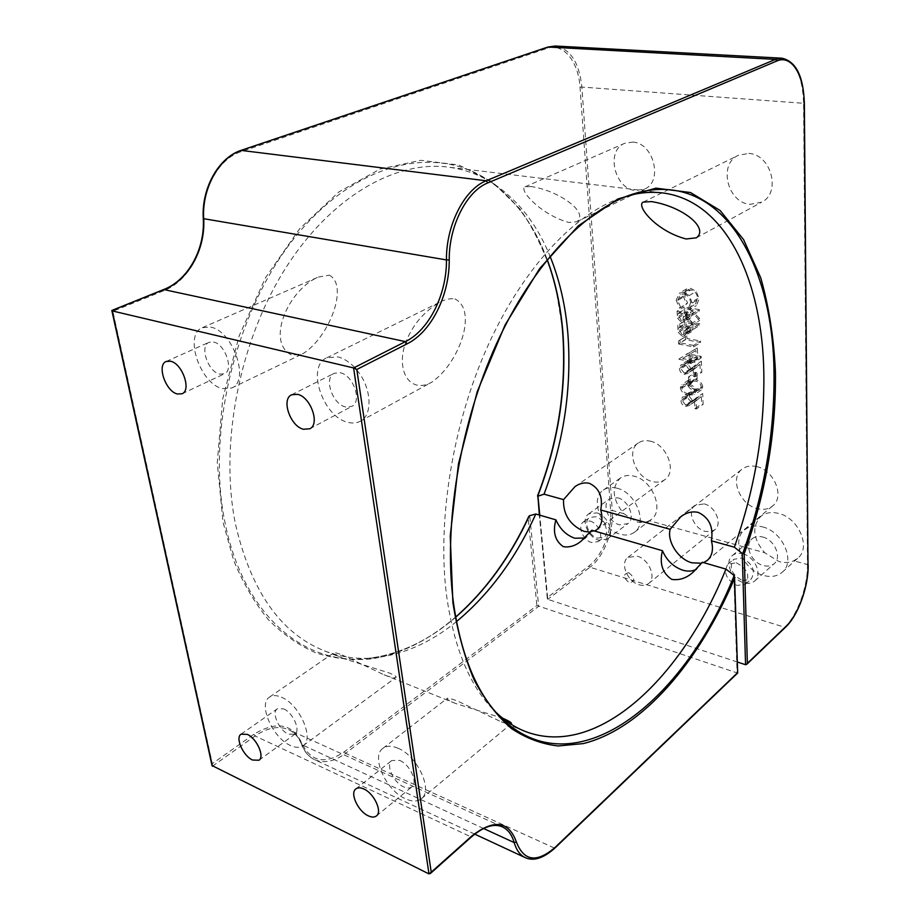 <?xml version="1.0" encoding="UTF-8"?>
<svg xmlns="http://www.w3.org/2000/svg" width="920" height="920" viewBox="0 0 920 920"><rect width="100%" height="100%" fill="white"/><g stroke="black" fill="none" stroke-linecap="round" stroke-linejoin="round"><path stroke-width="0.69" stroke-dasharray="4.6 3.45" d="M628.716 572.688C635.202 577.99 635.432 581.371 629.406 582.808C622.955 577.53 622.725 574.16 628.716 572.688M704.11 503.884C715.53 506.333 722.775 524.159 714.725 529.851L710.435 531.726L705.26 531.38C693.829 528.759 686.745 510.979 694.945 505.344L704.11 503.884M639.078 584.764C642.907 585.89 646.116 585.453 648.692 583.476C656.754 577.817 648.933 559.072 637.226 556.174L627.934 557.405C619.723 563.005 627.371 581.67 639.078 584.764M589.869 521.007C598.598 523.054 604.382 537.625 598.092 541.65L591.571 542.478C582.843 540.327 577.162 525.803 583.521 521.801L589.869 521.007M597.436 538.12L603.945 537.28C610.236 533.255 604.497 518.742 595.78 516.718L589.444 517.534C583.084 521.536 588.719 535.992 597.436 538.12M736.299 562.798C747.247 568.594 750.341 575.702 745.591 584.108L737.023 585.488C726.087 579.588 723.062 572.47 727.95 564.132L736.299 562.798M742.578 580.612L751.122 579.209C755.895 570.814 752.813 563.741 741.899 557.991L733.562 559.348C728.663 567.674 731.676 574.759 742.578 580.612M649.313 520.731C645.587 522.686 641.355 523.043 636.617 521.801L623.817 513.67C612.352 499.479 611.202 487.6 620.367 478.032C624.105 475.467 628.601 474.823 633.857 476.111C652.602 479.987 664.654 510.738 651.072 519.604L649.313 520.731L764.692 552.724C752.985 538.878 751.663 526.792 760.713 516.476C765.417 512.727 771.305 511.692 778.377 513.371C798.48 517.638 811.382 547.423 797.893 558.095L793.787 560.786C789.383 562.752 784.472 563.028 779.067 561.602L764.692 552.724M616.94 488.186C635.778 492.234 648.071 523.365 634.49 532.22C630.545 535.083 625.761 535.739 620.149 534.198C601.289 529.678 589.432 498.72 603.405 490.026C607.143 487.473 611.65 486.852 616.94 488.186M617.607 497.789C628.682 500.227 635.846 518.5 627.819 523.675L619.494 524.825C608.419 522.215 601.404 504.01 609.557 498.893L617.607 497.789M596.746 512.854C607.89 515.418 615.227 533.957 607.2 539.12L598.851 540.201C587.707 537.476 580.52 519.006 588.673 513.9L596.746 512.854M762.415 526.861C782.667 531.311 795.811 561.499 782.299 572.183C777.342 576.38 771.086 577.472 763.531 575.448C743.222 570.446 730.641 540.339 744.659 529.862C749.374 526.113 755.297 525.101 762.415 526.861M762.645 537.004C774.559 539.695 782.207 557.416 774.203 563.661C771.328 566.076 767.694 566.708 763.312 565.547C751.375 562.672 743.923 544.973 752.1 538.809C754.894 536.544 758.413 535.946 762.645 537.004M742.934 553.851C754.94 556.68 762.772 574.701 754.756 580.945C751.858 583.36 748.213 583.958 743.785 582.751C731.756 579.726 724.132 561.752 732.32 555.577C735.115 553.311 738.656 552.747 742.934 553.851M628.578 195.558L623.771 196.949C577.001 211.531 524.722 265.282 488.647 344.103C452.697 422.912 436.816 520.72 446.648 596.068C453.94 647.255 469.361 684.997 492.913 709.297L496.202 712.574M456.458 621.609C430.364 642.85 402.753 654.948 373.612 657.938C356.661 659.41 340.181 657.018 324.15 650.75C280.197 633.018 250.539 590.364 235.186 522.801C219.581 444.164 239.211 342.091 284.717 269.56C330.303 196.926 394.956 160.436 447.695 167.049C464.772 169.211 480.401 174.984 494.569 184.368C518.822 200.986 537.303 224.917 550.022 256.185M454.894 298.919C478.135 310.316 459.195 363.676 431.411 382.398C426.339 385.192 421.406 386.078 416.599 385.054C401.764 380.857 399.349 359.421 405.547 343.103C412.16 325.289 423.775 311.546 440.427 301.875C445.51 299.276 450.328 298.287 454.894 298.919M329.256 275.149C349.209 285.568 328.992 337.398 303.128 353.591L291.95 355.247C265.293 342.389 288.362 289.582 318.297 277.081L329.256 275.149M531.323 186.553L525.009 186.829C518.293 189.669 541.202 215.038 568.87 222.49L576.771 221.755C589.317 213.014 560.153 190.969 531.323 186.553M283.59 708.871C292.962 712.529 300.978 730.641 294.86 734.229L288.42 734.148C279.059 730.342 271.158 712.39 277.334 708.814L283.59 708.871M590.387 532.105L594.561 531.035M650.141 441.128C666.885 444.279 677.281 471.787 664.838 479.665C661.376 482.103 657.271 482.735 652.498 481.562C635.731 478.055 625.669 450.65 638.434 442.899C641.723 440.703 645.633 440.116 650.141 441.128M213.532 342.01C225.227 344.08 234.094 370.311 224.388 373.83L219.661 374.118C208.012 371.841 199.261 345.816 209.081 342.297L213.532 342.01M632.753 142.082C653.763 142.922 663.285 181.631 644.586 189.083L635.57 190.52C614.594 189.175 605.429 150.535 624.668 143.324L632.753 142.082M701.581 563.235L703.558 562.615M756.481 466.566C774.134 469.959 785.07 496.869 772.616 505.954C768.499 509.208 763.462 510.117 757.516 508.679C739.818 504.896 729.295 478.02 742.152 469.096C746.074 466.164 750.846 465.324 756.481 466.566M399.705 760.426C409.917 764.474 418.232 782.529 411.918 786.83C409.883 788.382 407.169 788.405 403.765 786.91C393.565 782.702 385.399 764.796 391.782 760.518L399.705 760.426M748.799 153.433C771.374 154.387 781.333 193.062 761.633 202.204L750.053 204.355C727.444 202.825 717.991 164.07 738.392 155.273L748.799 153.433M340.25 372.738C353.349 375.096 362.434 401.844 351.796 406.398L345.494 406.928C332.43 404.305 323.506 377.763 334.293 373.244L340.25 372.738M342.148 654.971L384.077 674.797C390.574 677.315 394.519 678.201 395.887 677.465C397.084 676.924 395.059 675.487 389.815 673.175L343.689 658.594C336.8 655.764 333.511 653.832 333.799 652.797C334.374 652.326 337.157 653.05 342.148 654.971M281.359 697.176C299.299 704.053 314.755 738.852 303.094 745.717C299.897 747.925 295.734 747.868 290.593 745.556C272.688 738.139 257.692 703.915 269.537 697.084C272.561 695.083 276.506 695.117 281.359 697.176M210.691 327.141C233.105 330.878 250.183 381.282 231.679 388.01L222.421 388.573C200.157 384.019 183.505 334.409 202.388 327.669L210.691 327.141M503.148 718.405L455.618 703.501C449.604 701.04 446.775 699.349 447.131 698.406C447.764 697.785 451.294 698.694 457.723 701.144L501.262 721.809C506.287 723.775 509.473 724.534 510.83 724.074M397.831 748.167C417.369 755.757 433.423 790.452 421.383 798.709C417.461 801.745 412.194 801.78 405.593 798.836C386.078 790.648 370.587 756.527 382.869 748.362C386.596 745.614 391.575 745.545 397.831 748.167M356.891 370.104C371.622 387.389 373.152 415.15 360.214 421.256C356.603 423.177 352.486 423.522 347.852 422.303C322.897 417.07 305.946 366.459 326.703 357.834L337.824 356.868C343.608 358.294 349.197 361.813 354.568 367.448M702.799 386.618C701.626 382.363 698.924 380.041 694.715 379.626L688.689 379.971L687.148 383.364C688.309 387.619 690.989 389.999 695.186 390.505L701.247 390.057L702.799 386.618L696.014 391.218C694.818 386.952 692.116 384.606 687.895 384.18L694.715 379.626M687.792 364.32L688.931 361.641L691.069 361.249L691 359.789L687.987 360.284L686.274 364.09C686.619 367.103 688.16 369.023 690.92 369.851L694.255 369.104L699.97 364.4L700.293 371.945L701.833 372.255L701.373 361.215L693.358 367.919L690.966 368.425L687.792 364.32L680.926 368.793L682.053 366.103L684.192 365.711L691.069 361.249M686.895 335.949L685.4 336.628L685.538 339.664L700.615 342.493L700.557 341.009L687.01 338.479L686.895 335.949L678.466 340.975L685.4 336.628M699.269 309.591L684.054 306.969L684.583 314.122L688.562 318.159L690.862 317.814L692.415 312.961L699.706 320.344L699.637 318.492L692.334 311.098L692.288 309.879L699.338 311.098L699.269 309.591L692.3 313.835L677.039 311.167L684.054 306.969M683.181 296.136L686.676 304.002L687.527 302.841L684.733 296.297L687.401 290.433L690.862 289.88C694.956 291.042 697.222 293.94 697.647 298.563L695.347 304.175L696.313 305.647L699.223 298.839L696.244 291.398L690.69 288.339L686.446 289.006L683.181 296.136L676.131 300.288L679.661 308.2L686.676 304.002M699.856 323.771L684.698 321.057L685.239 328.118L689.195 331.971L691.495 331.66L692.875 329.372L692.898 324.012L699.913 325.266L699.856 323.771L692.909 328.095L677.718 325.323L684.698 321.057M697.371 347.955L685.848 354.867L696.221 356.879L696.29 358.766L697.843 359.065L697.762 357.19L701.247 357.868L701.178 356.397L697.693 355.718L697.371 347.955L685.837 354.568M696.888 372.703L695.347 372.393L695.612 378.58L697.153 378.902L696.888 372.703L690.057 377.234L688.516 376.912L695.347 372.393M689.241 396.313L690.299 393.748L692.484 393.369L692.415 391.943L689.321 392.426L687.734 396.072C688.068 399.027 689.597 400.936 692.323 401.787L696.037 400.855L701.304 396.6L701.615 403.995L703.144 404.328L702.696 393.507L695.14 399.671L692.38 400.395L689.241 396.313L682.444 400.936L683.502 398.36L685.688 397.98L692.484 393.369M733.827 575.069L737.046 672.888L536.877 605.509L344.356 751.755C325.174 764.646 311.063 761.932 302.013 743.59C292.721 723.649 276.667 720.556 253.851 734.298L212.313 763.611L112.849 311.305L163.76 290.708C188.519 281.037 205.792 249.4 203.906 218.396C201.974 188.784 219.04 158.505 240.913 151.731L547.112 48.357C563.201 42.469 578.53 61.536 580.025 87.273L610.638 510.68C612.317 530.334 602.232 556.221 588.949 565.949L547.481 597.448L547.814 599.345L589.973 567.249L784.737 627.244L745.568 664.723M702.305 562.246L698.292 567.904L696.405 569.216M591.801 530.242L587.328 536.67L584.971 538.004M737.334 662.009L547.814 599.345L539.775 515.177M212.439 766.187L255.116 736C267.536 727.594 278.691 725.489 288.57 729.663C294.745 732.55 299.23 737.656 302.036 744.993C304.796 752.123 309.028 757.033 314.721 759.724C324.208 763.657 334.478 761.519 345.552 753.331L554.139 847.929L737.679 673.014M112.24 310.914L112.849 311.305M212.025 765.555L212.313 763.611M547.481 597.448L537.51 496.029M679.661 308.2L687.527 302.841M680.512 307.038L677.695 300.449L684.733 296.297M677.695 300.449L680.351 294.561L683.824 294.02L690.862 289.88M683.824 294.02C687.93 295.193 690.207 298.115 690.644 302.76L697.647 298.563M690.644 302.76L688.356 308.384L695.347 304.175M688.356 308.384L689.321 309.879L696.313 305.647M689.321 309.879L692.231 303.036L699.223 298.839M692.231 303.036L689.23 295.55L696.244 291.398M689.23 295.55L683.652 292.479L690.69 288.339M683.652 292.479L679.397 293.123L676.131 300.288M677.039 311.167L677.591 318.366L684.583 314.122M677.591 318.366L681.594 322.425L688.562 318.159M681.594 322.425L683.882 322.08L685.434 317.216L692.415 312.961M685.434 317.216L692.76 324.645L699.706 320.344M692.76 324.645L692.679 322.782L699.637 318.492M692.679 322.782L685.354 315.341L692.334 311.098M685.354 315.341L685.296 314.111L692.288 309.879M685.296 314.111L692.369 315.353L699.338 311.098M692.369 315.353L692.3 313.835M681.513 320.919L678.81 316.1L678.672 312.949L683.732 313.835L682.881 320.7L681.513 320.919L688.494 316.664L685.814 311.868L685.676 308.729L690.724 309.615L689.85 316.434L688.494 316.664M678.672 312.949L685.676 308.729M683.732 313.835L690.724 309.615M677.718 325.323L678.281 332.419L685.239 328.118M678.281 332.419L682.249 336.306L689.195 331.971M682.249 336.306L684.56 335.995L685.94 333.707L692.875 329.372M685.94 333.707L685.94 328.313L692.898 324.012M685.94 328.313L692.978 329.59L699.913 325.266M692.978 329.59L692.909 328.095M682.18 334.822L679.477 330.153L679.339 327.106L684.376 328.026L683.571 334.592L682.18 334.822L689.126 330.498L686.446 325.853L686.308 322.828L691.345 323.725L690.518 330.268L689.126 330.498M679.339 327.106L686.308 322.828M684.549 330.959L691.495 326.646M684.376 328.026L691.345 323.725M678.466 340.975L678.603 344.022L685.538 339.664M678.603 344.022L693.726 346.897L700.615 342.493M693.726 346.897L693.657 345.414L700.557 341.009M693.657 345.414L680.075 342.838L687.01 338.479M680.075 342.838L679.96 340.296M678.937 358.995L685.848 354.867M678.948 359.294L689.344 361.341L696.221 356.879M689.344 361.341L689.425 363.228L696.29 358.766M689.425 363.228L690.977 363.538L697.843 359.065M690.977 363.538L690.897 361.652L697.762 357.19M690.897 361.652L694.381 362.342L701.247 357.868M694.381 362.342L694.324 360.87L701.178 356.397M694.324 360.87L690.828 360.18L697.693 355.718M690.828 360.18L690.483 352.372M689.057 354.982L689.275 359.869L682.744 358.581L695.945 350.543L696.152 355.419L689.644 354.154L695.945 350.543M689.275 359.869L696.152 355.419M682.744 358.581L689.644 354.154M684.192 365.711L684.123 364.251L691 359.789M684.123 364.251L681.099 364.734L679.397 368.563L686.274 364.09M679.397 368.563C679.742 371.588 681.306 373.52 684.066 374.359L690.92 369.851M684.066 374.359L687.412 373.612L699.97 364.4M693.128 368.897L693.461 376.487L700.293 371.945M693.461 376.487L695.002 376.797L701.833 372.255M695.002 376.797L694.531 365.7L701.373 361.215M694.531 365.7L688.562 370.783L695.417 366.286M688.562 370.783L686.504 372.416L684.112 372.922L690.966 368.425M684.112 372.922L680.926 368.793M688.516 376.912L688.793 383.134L695.612 378.58M688.793 383.134L690.333 383.456L697.153 378.902M690.333 383.456L690.057 377.234M687.895 384.18L681.858 384.514L680.317 387.918L687.148 383.364M680.317 387.918C681.49 392.196 684.181 394.588 688.39 395.105L695.186 390.505M688.39 395.105L694.462 394.668L696.014 391.218M688.321 393.668C685.067 393.323 682.904 391.529 681.846 388.286L682.985 385.825L687.953 385.629C691.254 385.882 693.415 387.653 694.473 390.942L693.369 393.357L688.321 393.668L695.117 389.068C691.874 388.734 689.724 386.952 688.666 383.721L689.816 381.271L694.772 381.064C698.061 381.305 700.223 383.065 701.258 386.342L700.154 388.757L695.117 389.068M681.846 388.286L688.666 383.721M692.047 393.852L698.844 389.252M694.473 390.942L701.258 386.342M685.688 397.98L685.619 396.543L692.415 391.943M685.619 396.543L682.525 397.026L680.926 400.683L687.734 396.072M680.926 400.683C681.271 403.65 682.812 405.57 685.549 406.433L692.323 401.787M685.549 406.433L689.264 405.501L701.304 396.6M694.543 401.247L694.865 408.675L701.615 403.995M694.865 408.675L696.394 409.009L703.144 404.328M696.394 409.009L695.922 398.141L702.696 393.507M695.922 398.141L690.011 403.017L696.785 398.372M690.011 403.017L685.607 405.03L692.38 400.395M685.607 405.03L682.444 400.936M537.786 495.937C558.601 441.807 566.962 386.963 562.89 331.395L555.507 285.695C547.227 256.898 535.382 231.322 519.972 208.955L492.28 181.884L458.85 165.036L420.877 160.287L380.098 169.038L338.801 191.981L299.655 228.735L265.558 277.656L239.189 335.742L222.686 398.969L217.258 462.702L223.054 522.33L233.714 560.51C243.271 583.544 254.909 603.359 268.651 619.965C283.325 634.558 299.195 645.575 316.261 653.028C333.741 658.444 351.566 660.468 369.725 659.088C433.607 650.348 493.246 592.641 528.207 518.293L536.877 605.509M455.653 617.251C427.719 641.458 397.831 655.235 366.022 658.57C304.6 665.16 243.052 615.365 224.882 521.939C205.815 429.203 237.314 305.509 298.471 233.036C359.616 160.161 436.919 145.555 488.209 180.17C514.648 198.363 534.313 224.848 547.227 259.624M623.771 196.949L633.305 193.959C586.005 208.69 532.875 263.488 496.121 344.034C459.482 424.557 443.198 524.561 453.077 601.381C460.414 653.556 475.996 691.932 499.836 716.519M623.817 513.67L612.26 510.462L581.865 87.066L803.585 103.281L807.484 564.581L793.787 560.786M344.356 751.755L345.552 753.331L538.672 606.303L529.713 515.602M253.851 734.298L255.116 736L470.695 836.751L428.984 873.919M483.563 828.494L301.656 744.602C298.873 737.391 294.515 732.412 288.57 729.663L502.354 826.873C493.315 823.112 482.77 826.401 470.695 836.751L471.615 836.74M555.082 847.895L554.139 847.929C543.513 857.854 533.887 861.097 525.274 857.635M808.013 564.846L807.484 564.581C807.898 586.27 797.341 615.549 784.737 627.244L785.634 627.106M588.949 565.949L589.973 567.249C603.612 557.232 613.962 530.656 612.26 510.462L610.638 510.68M781.862 58.19C795.34 61.053 802.585 76.084 803.585 103.281L804.183 103.385M580.025 87.273L581.865 87.066C579.221 62.422 570.308 48.748 555.139 46.023M163.875 289.582L163.76 290.708M203.906 218.396L203.274 218.615M240.913 151.731L241.178 150.408M547.112 48.357L547.515 47.219M474.731 834.13L314.721 759.724C308.821 756.918 304.462 751.881 301.656 744.602L302.013 743.59M677.2 314.525L684.204 310.304M678.81 316.1L685.814 311.868M683.894 316.928L690.885 312.673M677.867 328.589L684.848 324.311M685.998 329.509L692.944 325.197M679.477 330.153L686.446 325.853M689.287 372.163L696.13 367.655M687.953 385.629L694.772 381.064M690.724 404.374L697.498 399.728M373.612 657.938L366.022 658.57C397.762 655.247 427.639 641.435 455.63 617.124M547.147 259.727C534.232 224.836 514.591 198.317 488.209 180.17L494.569 184.368M648.692 583.476L714.725 529.851M598.092 541.65L603.945 537.28M745.591 584.108L751.122 579.209M634.49 532.22L651.072 519.604M607.2 539.12L627.819 523.675M782.299 572.183L797.893 558.095M754.756 580.945L774.203 563.661M492.913 709.297L499.387 716.047M662.446 192.901L447.695 167.049M258.957 760.231L294.86 734.229M596.643 529.816L664.838 479.665M182.056 393.76L224.388 373.83M576.771 221.755L644.586 189.083M707.25 560.441L772.616 505.954M376.418 815.936L411.918 786.83M696.359 237.82L761.633 202.204M309.729 428.8L351.796 406.398M303.094 745.717L395.887 677.465M231.679 388.01L303.128 353.591M421.383 798.709L511.106 723.925M360.214 421.256L431.411 382.398M693.128 572.205L698.292 567.904M580.853 541.431L587.328 536.67M326.703 357.834L440.427 301.875M382.869 748.362L447.131 698.406M202.388 327.669L318.297 277.081M269.537 697.084L333.799 652.797M291.64 394.772L334.293 373.244M643.252 202.078L738.392 155.273M680.535 516.994L742.152 469.096M355.891 788.888L391.782 760.518M525.009 186.829L624.668 143.324M166.209 361.468L209.081 342.297M575.011 486.599L638.434 442.899M241.063 734.194L277.334 708.814M524.929 731.308L501.262 721.809M455.618 703.501L384.077 674.797M343.689 658.594L324.15 650.75M732.32 555.577L752.1 538.809M744.659 529.862L760.713 516.476M588.673 513.9L609.557 498.893M603.405 490.026L620.367 478.032M727.95 564.132L733.562 559.348M583.521 521.801L589.444 517.534M627.934 557.405L694.945 505.344M547.308 598.54L539.316 515.039M687.401 290.433L680.351 294.561M686.446 289.006L679.397 293.123M690.862 317.814L683.882 322.08M689.85 316.434L682.881 320.7M691.495 331.66L684.56 335.995M690.518 330.268L683.571 334.592M688.931 361.641L682.053 366.103M687.987 360.284L681.099 364.734M694.255 369.104L687.412 373.612M693.358 367.919L686.504 372.416M688.689 379.971L681.858 384.514M701.247 390.057L694.462 394.668M689.816 381.271L682.985 385.825M700.154 388.757L693.369 393.357M690.299 393.748L683.502 398.36M689.321 392.426L682.525 397.026M696.037 400.855L689.264 405.501M695.14 399.671L688.367 404.317"/><path stroke-width="1.38" d="M584.971 538.004L574.816 538.234C566.375 535.29 560.073 529.172 555.898 519.846L535.797 514.015L529.356 515.764L528.344 517.695M499.387 716.047L499.836 716.519C573.942 791.568 683.917 702.063 734.194 575.483L734.401 578.691C699.143 661.687 642.482 728.928 583.268 743.59L558.29 745.97C541.88 744.154 526.274 738.357 511.485 728.559C497.386 716.415 484.955 700.223 474.191 679.983C464.623 657.524 457.516 631.683 452.881 602.485L450.236 535.9L458.47 463.841L477.227 391.69L505.08 324.978L539.683 268.536L578.243 225.906L617.86 198.984L655.971 188.151L690.529 192.533L720.049 210.427L743.624 239.66L760.782 277.943C769.051 307.13 773.95 338.778 775.468 372.876C776.077 433.423 765.647 493.729 744.165 553.782L747.373 663.355L785.852 626.52C798.111 615.135 808.404 586.592 808.013 565.455L804.195 103.707C804.287 75.267 791.637 54.28 776.836 60.996L487.876 182.873C466.681 191.095 448.81 226.182 449.236 259.9C449.546 295.171 431.503 331.752 407.157 343.804L356.799 369.472L353.602 367.942L112.24 310.914M703.558 562.615L707.25 560.441C712.275 555.864 713.655 549.32 711.401 540.799L734.344 547.193C754.814 489.21 764.635 431.066 763.83 372.761C762.393 280.37 726.041 200.709 662.446 192.901C651.67 191.601 640.377 192.487 628.578 195.558M496.202 712.574C505.16 721.027 514.74 727.271 524.929 731.308C597.425 759.563 682.582 677.085 725.938 569.101L734.194 575.483M550.022 256.185C559.67 280.059 565.639 306.118 567.928 334.351C571.814 388.194 563.856 441.473 544.03 494.19L537.958 496.179L539.775 515.177M539.316 515.039L537.958 496.179M651.486 201.595L643.252 202.078C635.582 205.47 656.109 231.207 686.147 238.981L696.359 237.82C709.492 228.125 682.421 206.425 651.486 201.595M711.401 540.799C713.609 526.999 709.193 517.523 698.142 512.382C691.92 511.072 686.044 512.612 680.535 516.994L670.139 529.31C666.804 541.489 678.327 559.245 691.874 562.81L701.581 563.235M594.561 531.035L596.643 529.816C601.852 525.504 603.221 518.891 600.737 509.979L670.139 529.31M600.737 509.979C603.083 496.949 599.288 488.072 589.363 483.333C584.464 482.241 579.68 483.333 575.011 486.599L563.546 499.617C563.051 514.498 569.917 525.101 584.142 531.426L590.387 532.105M544.03 494.19L563.546 499.617M247.284 734.379C256.668 738.277 264.971 756.746 258.957 760.231L252.552 760.023C243.179 755.975 235.002 737.679 241.063 734.194L247.284 734.379M170.637 361.238C182.321 363.503 191.647 390.333 182.056 393.76L177.364 393.99C165.727 391.494 156.515 364.918 166.209 361.468L170.637 361.238M363.791 788.969C374.037 793.281 382.651 811.727 376.418 815.936C374.428 817.454 371.714 817.42 368.299 815.821C358.041 811.348 349.6 793.074 355.891 788.888C357.834 787.439 360.467 787.474 363.791 788.969M297.585 394.335C310.718 396.945 320.286 424.338 309.729 428.8L303.439 429.26C290.352 426.385 280.945 399.222 291.64 394.772L297.585 394.335M510.83 724.074L511.106 723.925C512.509 723.258 509.852 721.418 503.148 718.405M354.568 367.448L356.891 370.104M555.898 519.846C552.575 531.967 555.036 540.903 563.281 546.641C569.296 547.653 575.161 545.916 580.853 541.431L591.801 530.242L662.446 550.7C659.306 563.592 662.411 573.148 671.761 579.393C679.443 580.52 686.561 578.128 693.128 572.205L702.305 562.246L725.938 569.101M696.405 569.216C692.519 571.354 688.01 571.688 682.881 570.216C673.543 566.996 666.724 560.487 662.446 550.7M808.013 564.846L808.162 565.156C808.542 586.638 798.192 615.399 785.634 627.106L746.741 664.344L745.568 664.723L737.334 662.009M356.799 369.472L431.227 872.183L428.984 873.919L212.025 765.555L111.837 310.511M535.797 514.015C515.798 558.382 489.348 594.251 456.458 621.609M745.568 664.723L742.244 553.46L744.165 553.782M742.244 553.46L734.344 547.193M746.741 664.344L747.373 663.355M474.731 834.13L525.274 857.635C533.646 861.465 543.582 858.222 555.082 847.895L737.69 673.003L734.401 578.691M529.356 515.764C510.45 556.807 485.886 590.64 455.653 617.251M547.227 259.624C555.507 281.991 560.717 306.096 562.844 331.924C566.915 387.4 558.532 442.152 537.683 496.19M742.693 553.679C764.198 493.775 774.64 433.607 774.007 373.186C773.398 260.935 719.29 167.417 633.305 193.959C586.419 208.518 533.232 263.269 496.421 343.965C459.735 424.649 443.417 524.917 453.307 601.76C460.678 653.936 476.18 692.185 499.836 716.519M241.178 150.408L486.197 180.791L775.468 59.386L548.09 47.023L241.753 150.213C219.27 157.148 201.698 188.324 203.688 218.787C205.539 249.032 188.68 279.898 164.542 289.305L112.148 310.477L212.439 766.187M428.984 873.919L353.602 367.942L405.433 341.63L163.875 289.582M431.227 872.183L471.81 836.027C493.89 818.869 508.748 820.881 516.408 842.03C523.94 861.373 536.889 863.121 555.254 847.262L737.483 672.819M407.157 343.804L405.433 341.63C429.18 329.935 446.786 294.285 446.464 259.923L203.274 218.615C201.308 188.289 218.776 157.274 241.442 150.236L547.779 47.069L555.139 46.023L781.862 58.19L775.468 59.386L776.836 60.996M483.563 828.494L514.177 842.57C511.922 834.762 507.978 829.529 502.354 826.873C494.028 823.204 483.782 826.494 471.615 836.74L471.81 836.027M525.274 857.635C520.099 855.186 516.408 850.172 514.177 842.57L516.408 842.03M449.236 259.9L446.464 259.923C446.004 225.273 464.404 189.209 486.197 180.791L487.876 182.873M781.862 58.19C796.03 61.283 803.528 76.406 804.367 103.546L808.013 565.455M785.634 627.106L785.852 626.52M555.082 847.895L555.254 847.262M547.515 47.219L555.139 46.023M455.63 617.124C485.53 590.732 509.887 557.244 528.701 516.66M537.51 496.029C558.337 441.968 566.708 387.182 562.637 331.706C560.51 305.992 555.346 282.003 547.147 259.727M430.307 873.574L471.615 836.74M737.69 673.003L734.551 576.978M111.872 310.454L164.162 289.34C188.117 280.048 205.171 249.021 203.274 218.615"/></g></svg>
